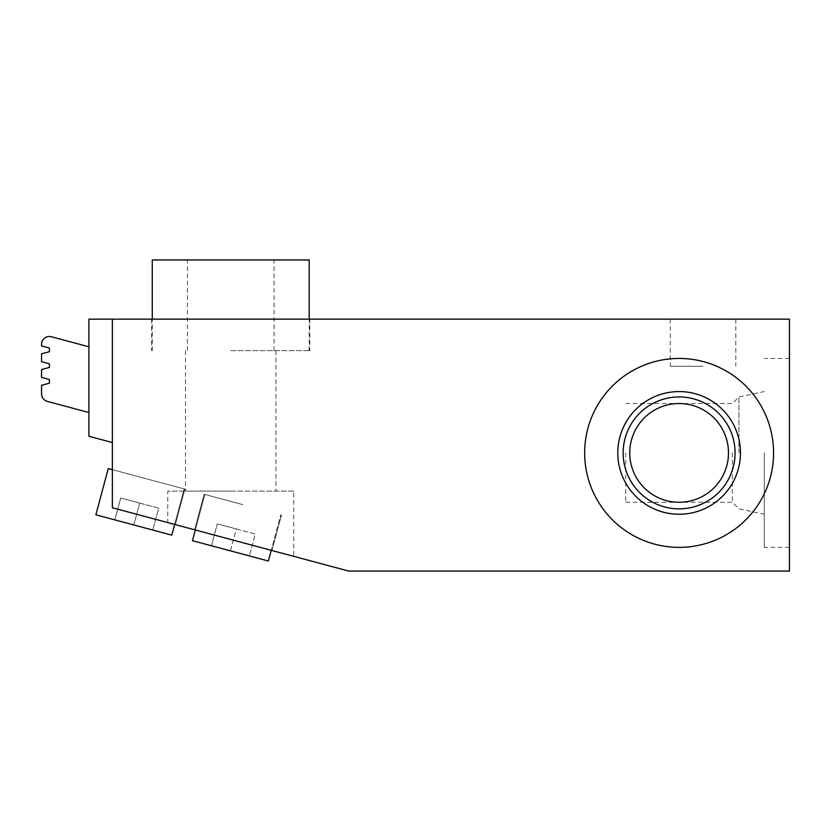 <?xml version="1.0" encoding="UTF-8"?>
<svg xmlns="http://www.w3.org/2000/svg" width="831" height="831" viewBox="0 0 831 831"><rect width="100%" height="100%" fill="white"/><g stroke="black" fill="none" stroke-linecap="round" stroke-linejoin="round"><path stroke-width="0.62" stroke-dasharray="4.16 3.12" d="M112.362 507.741L112.362 319.146L112.362 442.549L112.362 319.146L789.45 319.146L789.45 571.053L348.615 571.053L112.362 507.741L112.362 469.671L112.362 507.741L112.362 469.671L112.362 507.741L175.372 524.631L112.362 507.741M679.114 547.369A94.464 94.464 0 0 0 773.578 452.905A94.464 94.464 0 0 0 679.114 358.441A94.464 94.464 0 0 0 584.65 452.905A94.464 94.464 0 0 0 679.114 547.369A94.464 94.464 0 0 1 584.65 452.905A94.464 94.464 0 0 1 679.114 358.441A94.464 94.464 0 0 1 773.578 452.905A94.464 94.464 0 0 1 679.114 547.369A94.464 94.464 0 0 0 773.578 452.905A94.464 94.464 0 0 0 679.114 358.441A94.464 94.464 0 0 0 584.65 452.905A94.464 94.464 0 0 0 679.114 547.369M171.778 535.143L95.866 514.794L133.822 524.974L95.866 514.794L108.248 468.57L184.898 489.106L112.362 469.671M242.808 504.625L204.114 494.258L242.808 504.625M233.282 540.15L271.976 550.517L233.282 540.15M293.707 556.334L167.758 522.585L293.707 556.334L293.707 491.1L167.758 491.1L167.758 522.585M293.707 491.1L167.758 491.1M230.727 491.1L185.51 491.1L230.727 491.1M230.727 350.63L309.828 350.63L230.727 350.63M309.194 259.947L152.26 259.947M230.727 319.146L309.828 319.146L230.727 319.146M112.362 442.549L88.907 436.265L88.907 319.146L112.362 319.146M703.047 319.146L670.295 319.146L703.047 319.146M88.907 346.807L88.907 412.529L88.907 346.807L51.377 336.752A7.811 7.811 0 0 0 41.55 344.304L41.55 345.935L49.424 348.044L49.424 351.69L41.55 353.798L41.55 361.672L49.424 363.781L49.424 367.437L41.55 369.546L41.55 377.419L49.424 379.528L49.424 383.184L41.55 385.293L41.55 393.852A7.811 7.811 0 0 0 47.336 401.394L88.907 412.529M789.45 452.905L789.45 547.369L789.45 452.905M679.114 403.534A49.372 49.372 0 0 0 629.742 452.905A49.372 49.372 0 0 0 679.114 502.277A49.372 49.372 0 0 0 728.486 452.905A49.372 49.372 0 0 0 679.114 403.534A49.372 49.372 0 0 1 728.486 452.905A49.372 49.372 0 0 1 679.114 502.277A49.372 49.372 0 0 1 629.742 452.905A49.372 49.372 0 0 1 679.114 403.534A49.372 49.372 0 0 0 629.742 452.905A49.372 49.372 0 0 0 679.114 502.277A49.372 49.372 0 0 0 728.486 452.905A49.372 49.372 0 0 0 679.114 403.534M764.26 452.905L764.26 547.369L764.26 452.905M738.946 452.905L738.946 396.948L738.946 452.905M732.36 452.905L732.36 502.277L732.36 452.905M625.712 452.905L625.712 502.277L625.712 452.905M703.047 366.253L670.295 366.253L703.047 366.253M195.327 529.981L204.852 494.455L192.46 540.68L268.371 561.018L211.438 545.77L268.371 561.018L280.764 514.794L271.249 550.319M249.393 555.939L211.438 545.77L249.393 555.939L255.262 534.042L217.306 523.873L255.262 534.042L249.393 555.939M230.416 550.849L236.284 528.952L217.306 523.873L236.284 528.952L230.416 550.849M211.438 545.77L217.306 523.873L211.438 545.77M158.669 508.156L120.713 497.987L158.669 508.156L152.8 530.053L158.669 508.156M120.713 497.987L139.691 503.067L120.713 497.987L114.844 519.884L120.713 497.987M133.822 524.974L139.691 503.067L133.822 524.974M679.114 514.244A61.338 61.338 0 0 1 617.776 452.905A61.338 61.338 0 0 1 679.114 391.567A61.338 61.338 0 0 1 740.452 452.905A61.338 61.338 0 0 1 679.114 514.244M679.114 508.863A55.957 55.957 0 0 1 623.157 452.905A55.957 55.957 0 0 1 679.114 396.948A55.957 55.957 0 0 1 735.071 452.905A55.957 55.957 0 0 1 679.114 508.863M281.491 514.991L271.976 550.517L281.491 514.991M275.944 350.63L275.944 491.1M187.401 350.63L187.401 259.947M274.053 350.63L274.053 259.947M309.194 350.63L309.194 319.146M309.828 319.146L309.828 350.63M789.45 547.369L764.26 547.369M789.45 358.441L764.26 358.441M625.712 403.534L732.36 403.534L738.946 396.948L764.26 391.567M625.712 502.277L732.36 502.277L738.946 508.863L764.26 514.244M151.637 319.146L151.637 350.63M670.295 319.146L670.295 366.253M735.799 319.146L735.799 366.253M152.26 350.63L152.26 319.146M185.51 350.63L185.51 491.1M204.114 494.258L194.599 529.783L204.114 494.258M184.898 489.106L175.372 524.631L184.898 489.106M184.16 488.908L174.645 524.434L184.16 488.908"/><path stroke-width="1.25" d="M112.362 319.146L112.362 507.741L348.615 571.053L789.45 571.053L789.45 319.146L88.907 319.146L88.907 436.265L112.362 442.549M112.362 469.671L108.248 468.57L95.866 514.794L171.778 535.143L174.645 524.434L171.778 535.143M152.26 319.146L152.26 259.947L309.194 259.947L309.194 319.146M88.907 346.807L51.377 336.752A7.811 7.811 0 0 0 41.55 344.304L41.55 345.935L49.424 348.044L49.424 351.69L41.55 353.798L41.55 361.672L49.424 363.781L49.424 367.437L41.55 369.546L41.55 377.419L49.424 379.528L49.424 383.184L41.55 385.293L41.55 393.852A7.811 7.811 0 0 0 47.336 401.394L88.907 412.529M679.114 358.441A94.464 94.464 0 0 1 773.578 452.905A94.464 94.464 0 0 1 679.114 547.369A94.464 94.464 0 0 1 584.65 452.905A94.464 94.464 0 0 1 679.114 358.441M679.114 391.567A61.338 61.338 0 0 0 617.776 452.905A61.338 61.338 0 0 0 679.114 514.244A61.338 61.338 0 0 0 740.452 452.905A61.338 61.338 0 0 0 679.114 391.567M679.114 396.948A55.957 55.957 0 0 0 623.157 452.905A55.957 55.957 0 0 0 679.114 508.863A55.957 55.957 0 0 0 735.071 452.905A55.957 55.957 0 0 0 679.114 396.948M679.114 403.534A49.372 49.372 0 0 1 728.486 452.905A49.372 49.372 0 0 1 679.114 502.277A49.372 49.372 0 0 1 629.742 452.905A49.372 49.372 0 0 1 679.114 403.534M271.249 550.319L268.371 561.018L192.46 540.68L195.327 529.981"/></g></svg>
